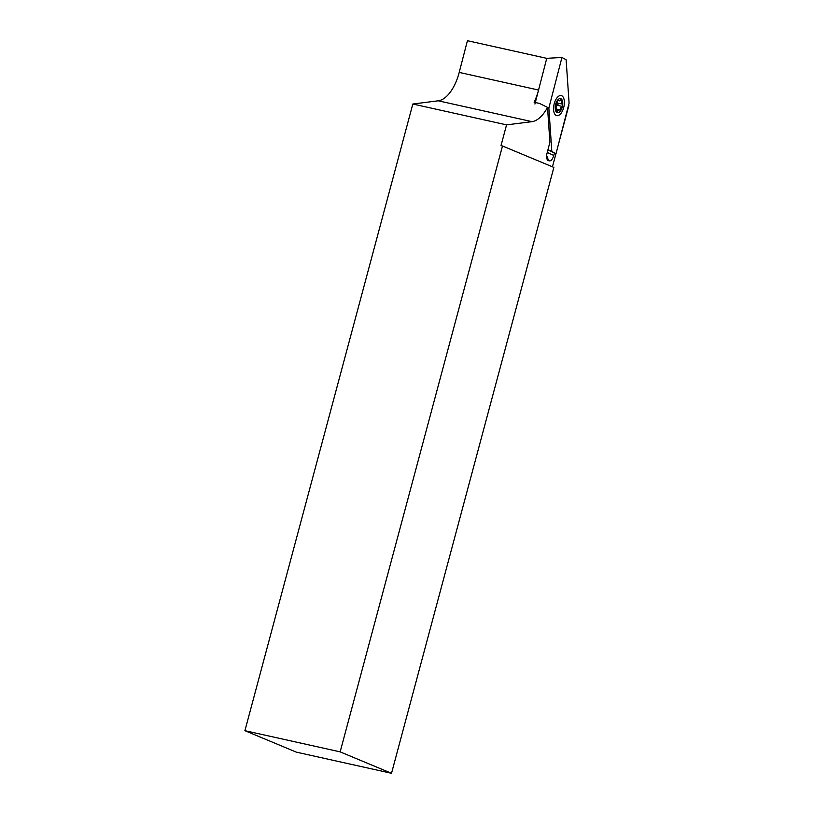 <?xml version="1.0" encoding="UTF-8"?>
<svg xmlns="http://www.w3.org/2000/svg" width="814" height="814" viewBox="0 0 814 814"><rect width="100%" height="100%" fill="white"/><g stroke="black" fill="none" stroke-linecap="round" stroke-linejoin="round"><path stroke-width="1.22" d="M532.01 121.652L438.268 100.804L412.83 104.019L506.562 124.868L532.01 121.652A35.277 17.328 -77.5 0 0 547.527 107.387L539.529 103.429L534.126 102.228A35.277 17.328 102.5 0 0 538.329 90.893M438.268 100.804A35.277 17.328 102.5 0 0 459.055 72.995A35.277 17.328 102.5 0 0 459.208 72.405L467.419 40.7L546.743 58.343M557.834 146.662L568.915 105.291A35.277 17.328 -77.5 0 1 568.65 104.864M554.436 152.991L553.795 155.454C552.421 159.809 550.691 161.548 548.616 160.663L546.632 155.494M547.262 152.432L553.795 155.454M547.527 107.387L549.898 142.236L546.977 153.541A6.176 3.032 -77.5 0 0 548.494 160.643A6.176 3.032 -77.5 0 0 548.616 160.663L548.616 160.663M502.492 145.981L553.866 167.409L391.514 773.3L340.15 751.861L502.492 145.981L500.997 145.645L506.562 124.868M412.83 104.019L244.912 730.687L340.15 751.861M244.912 730.687L296.286 752.126L391.514 773.3M552.431 166.819L555.942 153.714M556.023 107.306A4.853 2.381 102.5 0 0 557 103.785M562.566 104.579A1.18 0.58 102.5 0 0 562.22 104.08L562.22 104.08A2.646 1.302 -77.5 0 1 562.209 104.08A2.646 1.302 -77.5 0 1 561.64 100.763A1.18 0.58 102.5 0 0 561.721 99.786A1.18 0.58 102.5 0 0 561.385 99.288A1.18 0.58 102.5 0 0 560.765 99.756A2.646 1.302 -77.5 0 1 559.371 100.814A2.646 1.302 -77.5 0 1 558.689 100.03A1.18 0.58 102.5 0 0 558.384 99.674A1.18 0.58 102.5 0 0 557.763 100.142A1.18 0.58 102.5 0 0 557.519 101.292A2.646 1.302 -77.5 0 1 556.023 104.884A1.18 0.58 102.5 0 0 555.372 106.085A1.18 0.58 102.5 0 0 555.718 107.153A2.646 1.302 -77.5 0 1 555.728 107.153A2.646 1.302 -77.5 0 1 556.491 108.293A2.646 1.302 -77.5 0 1 556.298 110.47A1.18 0.58 102.5 0 0 556.552 111.945A1.18 0.58 102.5 0 0 557.173 111.477A2.646 1.302 -77.5 0 1 558.567 110.409A2.646 1.302 -77.5 0 1 559.249 111.203A1.18 0.58 102.5 0 0 559.554 111.559A1.18 0.58 102.5 0 0 560.174 111.091A1.18 0.58 102.5 0 0 560.429 109.941A2.646 1.302 -77.5 0 1 561.925 106.349A1.18 0.58 102.5 0 0 562.566 104.579M556.094 107.377A2.646 1.302 -77.5 0 1 557.417 105.352A1.18 0.58 102.5 0 0 558.068 103.582A1.18 0.58 102.5 0 0 557.732 103.083A2.646 1.302 -77.5 0 1 557.712 103.073A2.646 1.302 -77.5 0 1 557.346 102.859M555.321 109.554A7.204 3.541 -77.5 0 1 557.946 99.746A7.204 3.541 -77.5 0 1 562.616 101.679A7.204 3.541 -77.5 0 1 562.678 104.853A7.204 3.541 -77.5 0 1 562.006 107.875A7.204 3.541 -77.5 0 1 558.282 112.627A7.204 3.541 -77.5 0 1 555.321 109.554M556.4 115.547A10.287 5.057 -77.5 0 1 554.344 113.278A10.287 5.057 -77.5 0 1 558.038 96.693A10.287 5.057 -77.5 0 1 561.548 95.665A10.287 5.057 -77.5 0 1 563.736 107.397A10.287 5.057 -77.5 0 1 556.4 115.547M548.86 108.028L551.821 151.465L556.003 153.744L569.088 103.175L566.127 59.737L561.945 57.458L548.86 108.028L547.537 107.651M547.975 149.674L551.821 151.465M534.93 104.029L546.754 58.323L561.945 57.458M547.924 149.878L556.003 153.744M538.542 90.039L459.208 72.405M557.722 103.073L562.199 104.07L557.712 103.073M556.542 109.076L560.429 109.941M556.196 111.253L557.173 111.477M557.966 99.868L558.689 100.03M560.266 100.458L561.64 100.763M557.417 105.352L561.925 106.349M562.678 104.853L562.749 104.223M562.006 107.875L561.802 108.486M556.44 109.941L558.567 110.409M557.641 100.437L559.371 100.814"/></g></svg>
